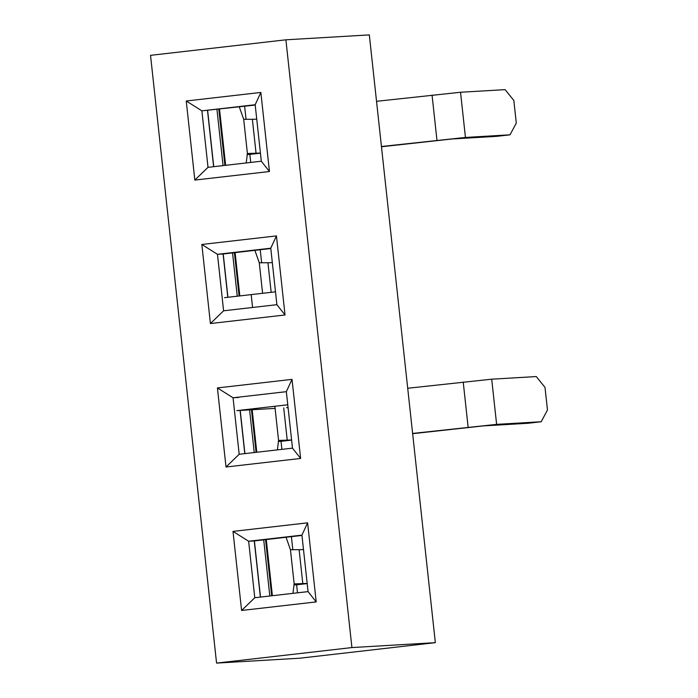 <?xml version="1.0" encoding="UTF-8"?>
<svg xmlns="http://www.w3.org/2000/svg" width="698" height="698" viewBox="0 0 698 698"><rect width="100%" height="100%" fill="white"/><g stroke="black" fill="none" stroke-linecap="round" stroke-linejoin="round"><path stroke-width="1.05" d="M316.203 601.912L241.595 610.471L233.001 531.396L307.609 522.837L316.203 601.912L241.595 610.471L233.001 531.396L248.636 541.247L254.779 597.732L308.062 591.616L301.929 535.139L307.609 522.837L316.203 601.912L308.062 591.616L301.929 535.139L248.636 541.247L254.779 597.732L241.595 610.471L254.779 597.732L308.062 591.616L316.203 601.912M300.62 458.446L226.012 467.006L217.418 387.931L292.026 379.372L300.62 458.446L292.479 448.151L286.346 391.665L233.053 397.781L239.187 454.267L226.012 467.006L217.418 387.931L233.053 397.781L239.187 454.267L292.479 448.151L286.346 391.665L233.053 397.781L238.681 397.45L233.053 397.781L217.418 387.931L292.026 379.372L286.346 391.665L292.026 379.372L300.62 458.446L226.012 467.006L239.187 454.267L292.479 448.151L300.62 458.446M285.892 39.812L351.914 647.57L435.343 642.657L369.321 34.9L285.892 39.812L351.914 647.57L435.343 642.657L369.321 34.9L285.892 39.812L150.532 55.343L216.563 663.1L351.914 647.57L216.563 663.1L299.992 658.188L435.343 642.657L299.992 658.188L216.563 663.1L150.532 55.343L285.892 39.812M269.445 171.516L194.838 180.075L186.253 101.001L260.851 92.433L269.445 171.516L261.314 161.221L255.171 104.735L201.888 110.851L208.021 167.337L194.838 180.075L186.253 101.001L201.888 110.851L208.021 167.337L261.314 161.221L255.171 104.735L201.888 110.851L255.206 105.049L201.888 110.851L186.253 101.001L260.851 92.433L255.171 104.735L260.851 92.433L269.445 171.516L194.838 180.075L208.021 167.337L261.314 161.221L269.445 171.516M285.028 314.981L210.421 323.54L201.835 244.466L276.443 235.907L285.028 314.981L210.421 323.54L201.835 244.466L217.471 254.316L223.604 310.802L276.897 304.686L285.028 314.981L276.443 235.907L270.763 248.2L217.471 254.316L223.604 310.802L210.421 323.54L223.604 310.802L276.897 304.686L270.763 248.2L276.443 235.907L201.835 244.466L217.471 254.316L223.098 253.985L227.801 297.296L223.098 253.985L217.471 254.316L270.763 248.2L276.897 304.686L285.028 314.981M254.264 540.924L248.636 541.247L233.001 531.396L307.609 522.837L301.929 535.139L248.636 541.247L254.264 540.924L260.371 597.095L254.264 540.924L301.964 535.445L254.264 540.924M270.789 248.514L223.098 253.985L270.789 248.514M244.78 453.621L240.095 410.441L244.78 453.621M213.614 166.691L207.507 110.52L213.614 166.691M381.474 146.755L452.121 138.972L496.697 136.346L510.02 134.819L516.293 123.084L513.841 100.486L505.116 89.632L460.532 92.258L376.536 101.315M260.415 153.019A189.001 3.272 173.8 0 1 256.053 153.185L247.406 153.525L246.211 162.948M247.406 153.525L243.689 119.288L239.292 106.873M256.733 119.131A189.001 3.272 -6.2 0 1 252.371 119.297L243.689 119.288M213.745 166.674L207.638 110.502M510.02 134.819L465.444 137.445L381.448 146.501M216.956 109.438L223.063 165.609M246.062 119.419L244.632 106.262M260.433 153.185L249.867 154.398L250.739 162.433M247.066 154.546A203.205 3.516 173.8 0 0 249.867 154.398M224.913 165.4L218.806 109.22M234.397 252.693L239.1 296.004M272.325 262.596A189.001 3.272 -6.2 0 1 267.953 262.762L259.272 262.753L254.875 250.338M227.932 297.278L223.229 253.967M261.645 262.884L260.223 249.727M232.539 252.903L237.25 296.214M412.649 433.685L483.295 425.902L527.871 423.285L541.194 421.749L547.468 410.014L545.007 387.416L536.282 376.562L491.706 379.189L407.711 388.254M291.589 439.949A189.001 3.272 173.8 0 1 287.218 440.115L278.581 440.455L277.385 449.887M244.911 453.613L240.225 410.433M541.194 421.749L496.618 424.375L412.614 433.441M249.596 409.883L254.229 452.54M291.607 440.115L281.032 441.328L281.905 449.364M278.232 441.485A203.205 3.516 173.8 0 0 281.032 441.328M256.079 452.33L251.454 409.778M265.563 539.624L271.67 595.795M303.49 549.527A189.001 3.272 -6.2 0 1 299.128 549.692L302.801 583.58L294.163 583.921L292.968 593.352M299.128 549.692L290.447 549.692L286.049 537.277M293.814 584.95A203.205 3.516 173.8 0 0 296.624 584.793L297.496 592.829M260.502 597.078L254.395 540.906M292.82 549.815L291.389 536.657M263.713 539.833L269.812 596.005M307.19 583.58L296.624 584.793M302.801 583.58A189.001 3.272 173.8 0 0 307.172 583.415M252.58 307.478L251.184 294.617L252.58 307.478M275.501 291.825L224.538 297.671M240.095 410.468L245.347 410.162A17.049 16.089 86.6 0 0 246.185 410.084L236.814 410.633L287.768 404.788M246.185 410.084L275.091 408.382M288.082 407.641L286.59 407.728A17.049 16.089 -93.4 0 0 287.428 407.658L288.073 407.623M225.629 165.313L219.521 109.141M256.053 153.185L252.371 119.297M465.444 137.445L460.532 92.258M436.957 140.263L432.053 95.076M235.113 252.606L239.815 295.917M259.272 262.753L262.596 293.308M267.953 262.762L271.164 292.322M256.794 452.243L252.179 409.735M278.581 440.455L274.864 406.271M287.218 440.115L283.72 407.876M496.618 424.375L491.706 379.189M468.131 427.193L463.219 382.007M266.278 539.537L272.386 595.717M290.447 549.692L294.163 583.921"/></g></svg>

